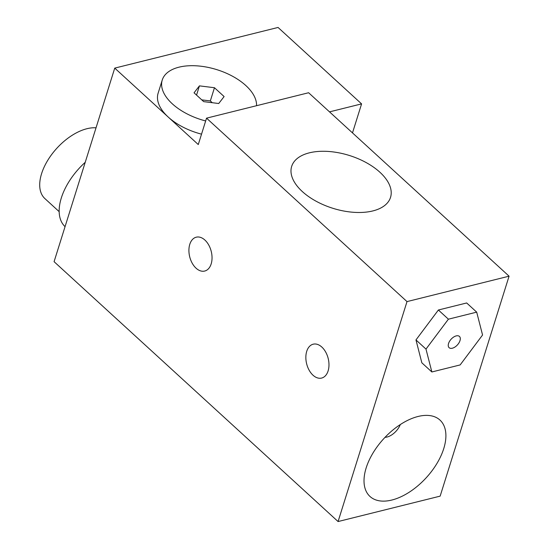 <?xml version="1.0" encoding="UTF-8"?>
<svg xmlns="http://www.w3.org/2000/svg" width="549" height="549" viewBox="0 0 549 549"><rect width="100%" height="100%" fill="white"/><g stroke="black" fill="none" stroke-linecap="round" stroke-linejoin="round"><path stroke-width="0.82" d="M385.034 437.327A13.629 7.59 132.5 0 0 400.324 424.535M443.75 448.595A51.798 28.85 -47.5 0 1 409.479 492.048A51.798 28.85 -47.5 0 1 369.992 496.468A51.798 28.85 -47.5 0 1 383.682 438.775A51.798 28.85 -47.5 0 1 439.934 420.04A51.798 28.85 -47.5 0 1 443.75 448.595M309.362 152.835A51.798 27.663 -162.6 0 1 366.238 162.621A51.798 27.663 -162.6 0 1 390.531 197.372A51.798 27.663 -162.6 0 1 332.831 208.284A51.798 27.663 -162.6 0 1 291.67 166.395A51.798 27.663 -162.6 0 1 309.362 152.835M59.168 211.653L44.922 198.614A45.258 25.206 -47.5 0 1 41.587 173.662A45.258 25.206 -47.5 0 1 96.034 127.821M65.063 226.655A52.347 29.152 -47.5 0 1 61.337 197.915A52.347 29.152 -47.5 0 1 85.225 162.305M212.278 102.711L210.329 100.927L201.751 99.863M210.329 100.927L214.467 87.73L224.109 96.555L218.728 103.514L203.7 101.64L194.051 92.815L199.438 85.864L214.467 87.73M196.542 95.094L199.438 85.864M201.524 134.155A49.074 26.208 -162.6 0 1 168.2 117.033A49.074 26.208 -162.6 0 1 158.119 93.206L162.25 80.01A49.074 26.208 17.4 0 0 205.662 120.958M256.548 105.703A49.074 26.208 17.4 0 0 213.602 68.707A49.074 26.208 17.4 0 0 162.25 80.01M407.008 301.6L509.074 276.181L440.147 496.131L338.074 521.55L407.008 301.6L206.541 118.159L198.271 144.552L114.741 68.117L278.055 27.45L361.585 103.885L352.492 132.892M329.517 111.872L361.585 103.885M338.074 521.55L54.083 261.674L114.741 68.117M459.993 340.634A7.631 4.255 -47.5 0 1 454.943 347.037A7.631 4.255 -47.5 0 1 449.123 347.689A7.631 4.255 -47.5 0 1 451.141 339.186A7.631 4.255 -47.5 0 1 459.431 336.42A7.631 4.255 -47.5 0 1 459.993 340.634M460.151 364.927L482.564 335.014L476.69 312.141L448.403 319.182L425.99 349.095L431.864 371.968L460.151 364.927M425.99 349.095L415.97 339.927L421.838 362.8L431.864 371.968M415.97 339.927L438.383 310.007L448.403 319.182M438.383 310.007L466.671 302.966L476.69 312.141M306.719 351.346A17.451 11.097 76 0 1 313.198 344.196A17.451 11.097 76 0 1 328.185 358.449A17.451 11.097 76 0 1 321.632 378.062A17.451 11.097 76 0 1 309.162 370.239A17.451 11.097 76 0 1 306.719 351.346M189.782 244.332A17.451 11.097 76 0 1 196.261 237.189A17.451 11.097 76 0 1 211.248 251.435A17.451 11.097 76 0 1 204.695 271.048A17.451 11.097 76 0 1 192.225 263.225A17.451 11.097 76 0 1 189.782 244.332M206.541 118.159L308.613 92.74L509.074 276.181"/></g></svg>
